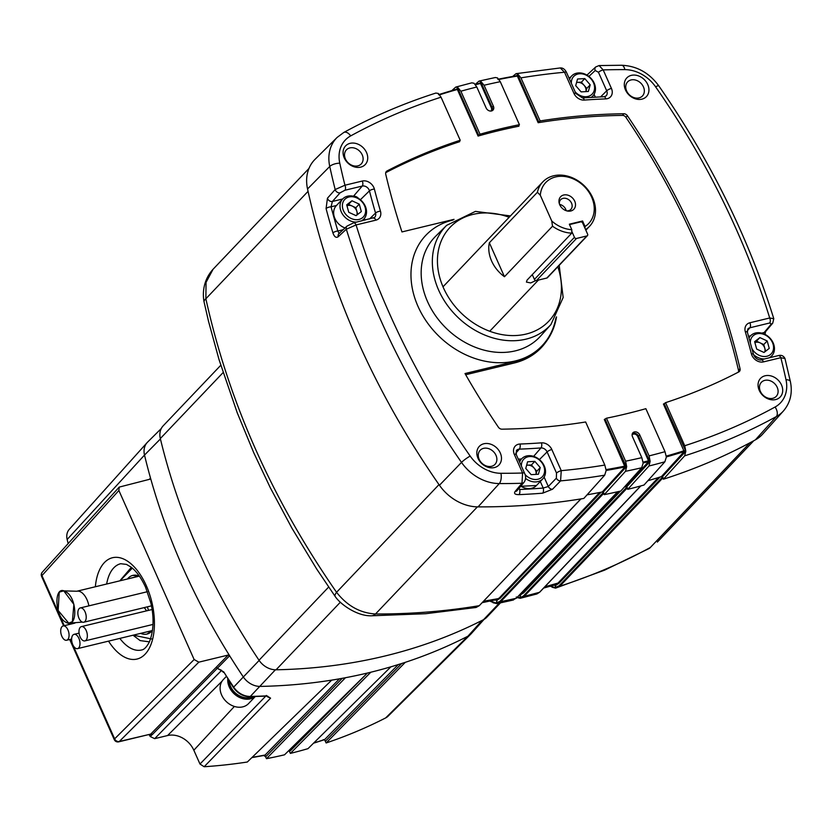 <?xml version="1.0" encoding="UTF-8"?>
<svg xmlns="http://www.w3.org/2000/svg" width="832" height="832" viewBox="0 0 832 832"><rect width="100%" height="100%" fill="white"/><g stroke="black" fill="none" stroke-linecap="round" stroke-linejoin="round"><path stroke-width="1.25" d="M267.686 696.103L266.042 696.114A2.579 1.238 -92.9 0 0 266.521 695.874L270.577 698.152L204.152 766.74A621.889 497.318 43.6 0 0 247.322 762.018L331.656 680.181L345.415 677.768L266.49 758.68A621.889 497.318 43.6 0 0 284.523 754.811L367.411 673.067L370.781 672.256L290.389 753.397A621.889 497.318 43.6 0 0 307.996 748.654L390.853 666.858L405.226 662.397L326.144 742.966A621.889 497.318 43.6 0 0 385.694 717.902A14.674 11.731 43.6 0 0 388.076 716.186L470.839 634.098A18.065 14.446 43.6 0 0 471.307 633.61L484.11 619.351M149.323 479.357L150.498 478.026A625.279 500.022 43.6 0 0 229.632 655.762L217.402 668.242A1.29 1.05 44.4 0 0 215.925 667.545L228.166 655.065L229.632 655.762A625.279 500.022 43.6 0 0 243.256 676.863A18.065 14.446 43.6 0 0 260.291 686.41A625.279 500.022 43.6 0 0 369.138 672.63A625.279 500.022 43.6 0 0 467.906 636.22A18.065 14.446 43.6 0 0 470.839 634.098M266.042 696.114L249.808 696.675C243.121 696.509 237.661 693.472 233.407 687.565L223.756 671.913A624.863 499.689 43.6 0 0 233.667 687.118L259.147 660.421M149.001 734.521A621.889 497.318 43.6 0 0 150.259 736.549L154.669 738.66L221.624 670.353L217.266 668.346L152.391 734.521A1.29 1.05 44.4 0 0 150.946 733.855L215.925 667.545M223.506 672.381L220.771 669.968L217.266 668.346A1.29 1.05 44.4 0 0 215.81 667.67M217.277 668.325L223.756 671.913M70.335 639.34L114.639 738.847L194.137 659.526L198.838 662.158L119.298 741.499A3.869 3.11 -134.9 0 1 114.639 738.847A3.869 1.061 156 0 0 114.286 739.648A3.869 3.869 0 0 0 118.726 741.832A3.869 2.07 76.4 0 0 119.298 741.499L150.509 734.146L118.726 741.832M228.166 655.065L198.838 662.158M150.259 736.549L151.84 734.937L149.5 734.396M152.391 734.521L151.84 734.937A1.29 1.071 68.6 0 0 150.509 734.146M161.262 428.553L147.628 442.073A18.065 14.446 43.6 0 0 147.16 442.562A18.065 14.446 43.6 0 0 144.508 455.073A625.279 500.022 43.6 0 0 150.498 478.026L149.874 479.222L119.215 487.094L118.882 490.485L41.954 575.598A3.869 3.078 -137.9 0 1 42.266 572.229A3.869 3.869 0 0 0 41.6 576.399L63.606 625.841M150.498 478.026L149.874 479.222M194.137 659.526L118.882 490.485M267.249 696.686L270.577 698.152L268.299 696.758M154.669 738.66L167.586 735.54A21.632 17.295 -136.4 0 1 193.835 750.235L199.982 764.036L204.152 766.74M147.16 442.562L69.306 529.308A14.674 11.731 43.6 0 0 67.153 539.479A621.889 497.318 43.6 0 0 68.162 543.587M313.498 743.215L323.95 739.877A3.869 2.142 -108.4 0 0 324.438 739.565L326.144 742.966M324.73 739.471L323.138 739.762L324.73 739.471L398.164 664.654M366.475 673.993L290.534 750.641A1.29 1.04 44.7 0 0 289.567 749.83M290.534 750.641L289.255 751.14L288.829 750.568M289.255 751.14L290.389 753.397M342.17 678.371L265.595 756.891L266.49 758.68M251.867 757.609L263.63 755.529A3.869 2.018 -100.7 0 0 264.254 755.186L265.086 755.05L265.595 756.891M265.086 755.05L339.394 678.87M263.411 755.342L265.262 756.454M147.389 606.84A38.314 20.446 -103.6 0 0 148.543 610.376M308.058 191.35L205.868 298.771A18.45 5.886 170.1 0 0 204.079 301.974C202.696 295.058 202.332 281.05 213.065 269.256L206.055 282.37L205.868 298.771C228.665 401.731 272.23 499.574 336.554 592.29C347.142 605.821 360.121 613.059 375.513 613.985C410.904 614.089 445.494 611.322 479.274 605.686L580.819 498.94M490.214 600.995L496.163 603.106A0.645 0.551 86.3 0 0 496.735 603.595L493.074 602.763L496.735 603.595A0.645 0.53 85.8 0 0 496.798 603.595L500.677 601.702L516.298 598.27L617.635 491.743M516.256 597.022L519.688 597.792L520.707 594.672L519.667 594.828M519.688 597.792A0.645 0.551 85.1 0 0 520.354 598.26L516.786 597.47M620.485 491.088L523.682 592.842L520.78 594.61A0.645 0.53 74.6 0 0 520.302 594.173M520.125 594.183L522.933 592.467L619.07 491.421M520.78 594.61L519.73 597.834L523.401 596.003L524.15 596.367L539.521 592.301L640.692 485.95M523.401 596.003L626.454 487.552M626.496 487.635L627.016 488.01M662.761 478.026L559.863 586.186C591.594 575.983 621.754 563.087 650.343 547.487L649.054 548.548A18.45 9.422 -119.6 0 0 650.343 547.487L749.954 442.78M555.662 588.099L552.146 587.246L555.526 588.12A0.645 0.53 88.5 0 0 555.662 588.099L604.583 570.159L649.054 548.548M550.576 586.134L554.986 587.631A0.645 0.541 89.7 0 0 555.526 588.12L559.863 586.186L559.073 585.811L662.158 477.443L662.667 477.838M660.036 477.038L558.802 583.461L555.828 585.25L555.017 587.652A0.645 0.53 88.5 0 0 555.537 588.12M553.332 585.333L555.786 585.302L554.986 587.631L559.073 585.811M555.828 585.25A0.645 0.541 75.4 0 0 555.162 584.802L543.629 588.078M555.079 584.823L558.012 583.076L658.393 477.558M544.846 586.799L558.043 583.066L558.802 583.461M536.879 593.975L539.822 591.978M627.099 488.155L524.15 596.367L520.354 598.26L536.879 593.965L539.718 592.186L640.817 485.919M521.612 592.79L523.682 592.842M516.63 597.927L512.772 600.101M601.047 492.211L500.105 598.312L497.224 600.08L496.184 603.138A0.645 0.53 85.8 0 0 496.735 603.595M496.184 603.138L499.938 601.307L602.992 492.856M497.224 600.08A0.645 0.541 74.7 0 0 496.569 599.622L499.366 597.917L599.674 492.482M496.163 603.106L497.172 600.122L494.343 600.111M482.3 602.638L496.569 599.622M483.662 601.203L500.105 598.312M475.342 607.537L479.523 605.55L476.112 607.474L425.63 613.725L371.186 615.805A18.45 9.443 92.1 0 0 375.513 613.985L477.402 506.875M438.994 484.609L336.554 592.29A18.45 3.983 142.3 0 0 335.13 596.388L335.13 596.388C339.934 603.886 356.616 616.127 371.186 615.805M204.079 301.974L208.53 321.36L219.034 359.632L237.182 412.641L253.76 452.764L270.348 487.854L291.907 528.143L316.742 569.109L335.13 596.388M602.326 491.951L603.907 493.074M624.395 487.011A748.738 598.749 43.6 0 0 625.758 486.678L627.38 487.75M661.513 476.58L663.083 477.599M483.86 443.768A13.541 10.837 -136.4 0 1 500.292 452.972A13.541 10.837 -136.4 0 1 494.458 467.553A13.541 10.837 -136.4 0 1 478.015 458.349A13.541 10.837 -136.4 0 1 483.86 443.768M483.579 448.344A10.223 8.174 -136.4 0 1 494.801 453.232A10.223 8.174 -136.4 0 1 494.978 464.37A10.223 8.174 -136.4 0 1 491.577 466.305A10.223 8.174 -136.4 0 1 480.355 461.417A10.223 8.174 -136.4 0 1 480.168 450.278A10.223 8.174 -136.4 0 1 483.579 448.344M350.106 143.343A13.541 10.837 -136.4 0 1 366.538 152.547A13.541 10.837 -136.4 0 1 360.693 167.138A13.541 10.837 -136.4 0 1 344.261 157.924A13.541 10.837 -136.4 0 1 350.106 143.343M349.825 147.919A10.223 8.174 -136.4 0 1 361.046 152.807A10.223 8.174 -136.4 0 1 361.223 163.946A10.223 8.174 -136.4 0 1 357.812 165.88A10.223 8.174 -136.4 0 1 346.59 160.992A10.223 8.174 -136.4 0 1 346.414 149.854A10.223 8.174 -136.4 0 1 349.825 147.919M649.969 461.292L648.513 461.656L648.523 460.814L650.146 461.375L626.517 487.074L627.734 489.341A751.962 601.338 43.6 0 0 643.999 485.035L664.872 461.791A751.057 600.61 -136.4 0 1 648.981 465.993L627.734 489.341M641.68 467.75A751.057 600.61 -136.4 0 1 625.498 471.307L604.25 494.645A751.962 601.338 43.6 0 0 620.807 491.015L641.68 467.75L643.167 463.06L641.815 457.642L632.486 436.696A4.42 3.536 -136.4 0 1 632.663 433.087A4.42 3.536 -136.4 0 1 634.4 431.933A4.42 3.536 -136.4 0 1 639.756 434.938L649.085 455.884L650.146 461.302M475.197 84.344A747.77 597.979 -136.4 0 1 477.038 83.897A747.77 597.979 -136.4 0 1 480.012 83.19L480.522 83.481A747.126 597.459 43.6 0 0 475.478 84.698M631.322 75.358A13.541 10.837 -136.4 0 1 647.754 84.573A13.541 10.837 -136.4 0 1 641.919 99.154A13.541 10.837 -136.4 0 1 625.487 89.95A13.541 10.837 -136.4 0 1 631.322 75.358M631.041 79.945A10.223 8.174 -136.4 0 1 642.262 84.833A10.223 8.174 -136.4 0 1 642.45 95.971A10.223 8.174 -136.4 0 1 639.038 97.906A10.223 8.174 -136.4 0 1 627.817 93.018A10.223 8.174 -136.4 0 1 627.63 81.879A10.223 8.174 -136.4 0 1 631.041 79.945M765.086 375.783A13.541 10.837 -136.4 0 1 781.518 384.987A13.541 10.837 -136.4 0 1 775.674 399.578A13.541 10.837 -136.4 0 1 759.242 390.374A13.541 10.837 -136.4 0 1 765.086 375.783M764.795 380.37A10.223 8.174 -136.4 0 1 776.017 385.247A10.223 8.174 -136.4 0 1 776.204 396.396A10.223 8.174 -136.4 0 1 772.793 398.32A10.223 8.174 -136.4 0 1 761.571 393.442A10.223 8.174 -136.4 0 1 761.384 382.294A10.223 8.174 -136.4 0 1 764.795 380.37M685.672 451.173L684.185 451.558L663.426 404.05L664.196 403.666L685.807 451.235L662.199 476.986L663.395 479.211A751.962 601.338 43.6 0 0 755.404 439.847A42.411 33.914 43.6 0 0 762.694 434.086L783.432 410.977A41.517 33.197 -136.4 0 1 776.308 416.603A751.057 600.61 -136.4 0 1 684.642 455.853L685.807 451.235M684.195 450.705L685.329 451.131M664.196 403.666L665.558 402.667A694.387 555.287 43.6 0 0 738.764 371.935A3.869 3.099 43.6 0 0 739.159 371.686A3.869 3.099 43.6 0 0 740.054 368.732A694.387 555.287 43.6 0 0 627.422 115.773A3.869 3.099 43.6 0 0 623.802 113.745A694.387 555.287 43.6 0 0 540.134 120.942L538.169 122.71L517.327 76.055A747.126 597.459 43.6 0 0 498.992 79.446M540.134 120.942L520.957 77.865L517.878 74.152L517.39 76.045M738.202 372.226A3.588 2.87 43.6 0 0 738.462 370.136A694.106 555.069 43.6 0 0 625.882 117.281A3.588 2.87 43.6 0 0 622.534 115.398A694.106 555.069 43.6 0 0 538.169 122.71M665.558 402.667L684.736 445.734L685.807 451.162M784.971 358.53L780.832 357.698A3.869 2.07 -103.6 0 0 778.326 355.618L778.326 355.618C781.321 354.796 783.536 355.763 784.971 358.53L790.358 381.451A7.738 3.006 -12.3 0 0 786.001 379.735A743.319 594.422 43.6 0 0 780.832 357.698L763.516 361.878A3.869 2.07 -103.6 0 0 761.01 359.798C762.07 360.391 755.706 360.329 753.532 354.526L747.427 332.353L747.833 329.014A5.678 4.534 43.6 0 1 749.871 327.787L747.219 330.866M773.791 318.708C748.363 237.172 710.018 159.536 658.746 85.79A7.738 1.154 -34.9 0 0 655.606 86.84A743.319 594.422 43.6 0 1 769.704 317.98A3.869 2.07 76.4 0 1 769.673 322.993L749.871 327.787A3.869 2.07 76.4 0 0 749.902 322.764L769.704 317.98L773.781 318.708L772.73 323.149A3.869 3.078 40.1 0 0 772.741 323.149A3.869 3.078 40.1 0 1 771.337 323.991L769.673 322.993M761.665 333.122L764.171 332.519A3.869 3.078 40.1 0 0 765.565 331.666L772.73 323.149M520.957 77.865A743.319 594.422 43.6 0 1 564.533 72.249A3.869 1.061 -24 0 1 566.467 72.363L575.89 93.517A3.869 1.061 -24 0 0 573.955 93.402L564.533 72.249L560.279 67.943C562.838 67.777 564.907 69.243 566.467 72.363M595.722 66.955L599.082 65.562L603.19 69.909A3.869 1.061 156 0 0 598.468 72.301L595.234 70.502A3.869 3.047 -132.9 0 1 595.722 66.955L587.402 74.693M512.699 76.43L516.058 73.663L517.878 74.152M498.732 79.102A747.77 597.979 -136.4 0 1 516.849 75.754L517.327 76.055M475.322 84.313L479.045 81.089L495.342 77.511L497.505 77.927L500.282 81.692L519.418 124.686A694.387 555.287 43.6 0 0 480.022 134.212L478.088 136.063L457.35 89.471A747.126 597.459 43.6 0 0 439.65 94.786M480.022 134.212L460.876 91.218L457.902 87.578L457.382 89.461L456.82 89.19A747.77 597.979 -136.4 0 0 439.358 94.422M451.818 90.594L455.77 87.079L471.775 82.846L474.022 83.231L476.798 87.006L486.127 107.952A4.42 3.536 43.6 0 0 492.658 110.406A4.42 3.536 43.6 0 0 493.397 106.205L484.068 85.249L480.99 81.557L480.522 83.481L491.338 107.775A3.546 2.839 43.6 0 1 490.87 111.051M480.106 83.138L480.886 82.181L492.118 107.39A4.191 3.349 -136.4 0 1 491.951 110.812M479.045 81.089L480.99 81.557M518.742 125.788L519.418 124.686M478.088 136.063A694.106 555.069 43.6 0 1 518.929 126.194L518.617 126.006M455.77 87.079L457.902 87.578M480.823 82.098L480.948 81.526M479.565 83.294L480.886 81.983M516.88 75.754L517.826 74.121M516.516 75.774L517.774 74.526M684.642 455.853L663.395 479.211M647.858 480.74A748.738 598.749 43.6 0 0 661.409 476.601L662.199 476.986M643.074 462.124A747.126 597.459 43.6 0 0 648.523 460.814L637.707 436.509L638.477 436.124L649.657 461.25M626.465 466.606L603.023 492.357L604.25 494.645M626.226 466.71L624.998 466.939L604.292 419.505L606.466 418.205L625.602 461.198L626.662 466.617M625.498 471.307L626.662 466.69M648.981 465.993L650.146 461.375M648.534 461.646L625.758 486.678L626.517 487.074M353.798 196.321A4.898 3.921 -136.4 0 1 358.353 198.276M364.416 218.369A715.936 572.52 43.6 0 0 364.915 220.116M336.482 205.494L331.053 206.804A3.869 1.414 165.2 0 0 326.082 208.603L327.444 198.203A3.869 3.006 41.8 0 0 332.394 201.469L331.053 206.804A747.646 597.875 43.6 0 0 337.865 231.005L338.905 233.137M327.444 198.203L335.171 189.54L344.947 185.224A3.869 2.07 76.4 0 1 344.916 190.247L340.132 192.806L332.394 201.469L342.68 198.983M353.018 223.174A3.869 2.07 76.4 0 1 353.569 222.862L353.569 222.862A3.869 2.07 76.4 0 1 356.075 224.942L346.33 229.216L338.27 236.704C336.128 238.16 334.35 236.912 332.925 232.929A751.514 600.974 -136.4 0 1 326.082 208.603M519.085 488.228L519.657 489.497A3.869 1.841 87.5 0 1 519.002 494.634C515.07 494.634 513.76 493.594 515.07 491.535L521.976 483.257L522.59 473.013A3.869 1.061 -24 0 1 524.524 473.117L516.287 454.626L516.402 450.486A5.678 4.534 43.6 0 1 519.334 449.134L515.84 453.149M338.27 236.704A3.869 3.099 47.1 0 1 338.957 233.584L347.017 226.106A3.869 3.099 47.1 0 0 346.33 229.216A751.057 600.61 -136.4 0 0 461.51 462.405A7.738 1.154 -34.9 0 1 470.174 456.071A33.769 27.009 43.6 0 0 500.916 473.294A743.319 594.422 43.6 0 0 522.59 473.013L514.353 454.511A3.869 1.061 -24 0 1 516.287 454.626M343.106 229.736L337.865 231.005A3.869 1.352 163.3 0 0 332.925 232.929M350.698 135.897A7.738 4.503 -118.7 0 0 343.772 132.475C372.819 116.584 403.52 103.438 435.854 93.059L438.35 93.465L441.043 97.188A743.319 594.422 43.6 0 0 350.698 135.897A33.769 27.009 43.6 0 0 339.778 163.186A7.738 3.006 -12.3 0 0 329.753 166.473A751.057 600.61 -136.4 0 0 335.171 189.54A3.869 3.006 41.8 0 0 340.132 192.806M441.043 97.188L460.21 140.254A694.387 555.287 43.6 0 0 387.015 170.976A3.869 3.099 43.6 0 0 386.121 171.756A3.869 3.099 43.6 0 0 385.726 174.19A694.387 555.287 43.6 0 0 401.96 231.93L452.421 219.731A80.631 64.48 -136.4 0 1 454.022 219.367M459.534 141.336L460.21 140.254M385.705 172.682A3.588 2.87 43.6 0 1 385.84 172.609A694.106 555.069 43.6 0 1 459.68 141.679L459.399 141.544M556.525 316.878A80.631 64.48 -136.4 0 1 547.144 340.298A80.631 64.48 -136.4 0 1 515.476 361.348L465.015 373.547A694.387 555.287 43.6 0 0 498.347 427.149A3.869 3.099 43.6 0 0 501.966 429.177A694.387 555.287 43.6 0 0 585.645 421.98L604.822 465.057L606.174 470.486L604.698 475.176A751.057 600.61 -136.4 0 1 560.581 480.886L552.531 489.226L542.672 493.178A751.514 600.974 -136.4 0 1 519.002 494.634M547.144 340.298L546.031 341.869A80.912 64.709 -136.4 0 1 514.249 363.002L465.691 374.743M518.294 459.139A715.936 572.52 43.6 0 0 521.477 458.973M556.358 478.15L556.514 473.054A3.869 1.061 -24 0 1 561.246 470.662L560.581 480.886A3.869 3.006 44 0 1 556.358 478.15L548.309 486.491A3.869 3.006 44 0 0 552.531 489.226M519.657 489.497A747.646 597.875 43.6 0 0 543.202 488.051A3.869 1.893 85.4 0 1 542.672 493.178M540.29 481.499L543.202 488.051L548.309 486.491L544.118 477.1M307.538 188.968L329.753 166.473A41.517 33.197 -136.4 0 1 337.106 137.446L315.058 159.318A42.411 33.914 43.6 0 0 307.538 188.968A751.962 601.338 43.6 0 0 439.452 485.264A42.411 33.914 43.6 0 0 478.057 506.886A751.962 601.338 43.6 0 0 583.825 498.441L604.698 475.176M587.07 494.832A748.738 598.749 43.6 0 0 602.274 491.962L603.023 492.357M602.274 491.962L625.061 466.929L625.061 466.086L626.174 466.544L605.093 419.193M625.03 466.097L625.061 466.086A747.126 597.459 43.6 0 1 606.102 469.612M606.466 418.205A694.387 555.287 43.6 0 0 645.861 408.678L665.007 451.672L666.349 457.101L664.872 461.791M456.872 89.17L457.86 87.547M456.404 89.274L457.829 87.859M515.07 491.535A3.869 3.141 39.9 0 0 517.13 490.558L524.046 482.29C525.959 479.554 526.126 476.497 524.524 473.117M500.916 473.294A7.738 3.546 -89.8 0 1 499.283 483.569A751.057 600.61 -136.4 0 0 521.976 483.257A3.869 3.141 39.9 0 0 524.046 482.29M585.572 229.57A32.24 25.782 43.6 0 0 589.534 226.325A32.24 25.782 43.6 0 0 592.675 197.704A32.24 25.782 43.6 0 0 553.571 175.802A32.24 25.782 43.6 0 0 542.818 181.886A32.24 25.782 43.6 0 0 537.41 192.265L489.351 242.778A32.24 25.782 -136.4 0 0 504.462 276.723L489.351 242.778M535.839 280.561L530.722 282.932L526.427 282.09L527.041 280.134L571.771 233.126A32.24 25.782 43.6 0 1 552.521 226.21L504.462 276.723M574.714 201.188A9.1 7.27 43.6 0 0 564.512 194.854A9.1 7.27 43.6 0 0 559.166 203.039A9.1 7.27 43.6 0 0 559.759 204.797A9.1 7.27 43.6 0 0 567.601 211.058A9.1 7.27 43.6 0 0 574.714 201.188M566.758 210.87A7.03 5.626 43.6 0 0 570.856 209.394A7.03 5.626 43.6 0 0 571.542 203.154A7.03 5.626 43.6 0 0 560.664 199.701A7.03 5.626 43.6 0 0 559.395 203.861M566.166 210.683A7.03 5.626 43.6 0 0 565.708 209.279A7.03 5.626 43.6 0 0 559.614 204.443M585.01 228.311L585.021 226.481A29.671 23.733 43.6 0 0 591.635 197.101A29.671 23.733 43.6 0 0 562.255 176.29A29.671 23.733 43.6 0 0 540.301 195.25L537.41 192.265M585.021 226.481L582.577 220.99L581.62 222.009M582.577 220.99L569.348 224.193L571.792 229.674L571.771 233.126M552.521 226.21L551.751 220.99L540.301 195.25M551.751 220.99A29.671 23.733 43.6 0 0 571.792 229.674M571.782 231.317L574.454 237.318A1.674 1.342 43.6 0 0 576.493 238.462L586.882 235.945A1.674 1.342 43.6 0 0 587.61 234.146L582.66 223.038A1.674 1.342 43.6 0 0 580.632 221.894L570.232 224.411A1.674 1.342 43.6 0 0 569.618 224.796M587.444 235.633L547.404 277.722A1.674 1.342 -136.4 0 1 546.842 278.034L586.882 235.945M576.493 238.462L536.442 280.55L546.842 278.034M536.442 280.55A1.674 1.342 -136.4 0 1 534.414 279.406L574.454 237.318M532.282 274.622L534.414 279.406M526.604 465.358A7.166 5.73 -136.4 0 1 527.8 465.161A7.166 5.73 -136.4 0 1 535.943 474.386L536.827 471.193L540.249 467.594L534.841 461.365L527.592 461.77L525.751 468.426L531.159 474.656L538.408 474.25L540.249 467.594M521.394 466.086A12.771 10.213 -136.4 0 1 531.086 456.529A12.771 10.213 -136.4 0 1 544.18 467.376A12.771 10.213 -136.4 0 1 539.022 478.92A12.771 10.213 -136.4 0 1 525.002 474.427M519.626 462.124A14.581 11.658 -136.4 0 1 521.695 458.744A14.581 11.658 -136.4 0 1 534.716 456.747A14.581 11.658 -136.4 0 1 545.022 468.073A14.581 11.658 -136.4 0 1 542.818 478.847A14.581 11.658 -136.4 0 1 525.491 478.348M529.703 465.046A13.936 11.138 -136.4 0 1 530.722 465.65M535.465 470.163A13.936 11.138 -136.4 0 1 536.609 472.004M536.827 471.193L531.419 464.953L534.841 461.365M531.419 464.953L526.635 465.223M754.894 342.607A7.166 5.73 -136.4 0 1 764.795 348.265A7.166 5.73 -136.4 0 1 764.733 351.905M750.318 342.493A12.771 10.213 -136.4 0 1 758.763 333.549A12.771 10.213 -136.4 0 1 773.126 344.396A12.771 10.213 -136.4 0 1 765.118 356.512A12.771 10.213 -136.4 0 1 751.993 348.681M764.587 358.935A14.581 11.658 -136.4 0 1 753.563 354.63M749.05 338A14.581 11.658 -136.4 0 1 750.63 335.764A14.581 11.658 -136.4 0 1 757.567 332.706A14.581 11.658 -136.4 0 1 772.158 340.985A14.581 11.658 -136.4 0 1 771.753 355.867A14.581 11.658 -136.4 0 1 768.997 357.864M769.246 348.39L767.187 340.954L759.876 337.594L754.634 341.671L756.694 349.107L764.005 352.466L769.246 348.39M765.617 351.218L763.766 344.542L767.187 340.954M763.766 344.542L756.465 341.182L759.876 337.594M756.465 341.182L754.853 342.441M576.555 82.576A7.166 5.73 -136.4 0 1 577.751 82.378L576.597 82.451M571.345 83.304A12.771 10.213 -136.4 0 1 581.038 73.757A12.771 10.213 -136.4 0 1 594.142 84.594A12.771 10.213 -136.4 0 1 589.087 96.096A12.771 10.213 -136.4 0 1 575.151 91.853M569.577 79.342A14.581 11.658 -136.4 0 1 571.646 75.972A14.581 11.658 -136.4 0 1 584.667 73.975A14.581 11.658 -136.4 0 1 594.974 85.29A14.581 11.658 -136.4 0 1 592.769 96.065A14.581 11.658 -136.4 0 1 591.302 97.313M579.665 82.274A13.936 11.138 -136.4 0 1 580.674 82.878M585.426 87.391A13.936 11.138 -136.4 0 1 586.56 89.222M575.702 85.644L581.11 91.884L588.359 91.468L590.2 84.822L584.792 78.582L577.543 78.998L575.702 85.644M581.381 82.181L577.751 82.378A7.166 5.73 -136.4 0 1 584.074 85.29L581.381 82.181L584.792 78.582M586.778 88.41L584.074 85.29A7.166 5.73 -136.4 0 1 585.894 91.614L586.778 88.41L590.2 84.822M346.965 205.785A7.166 5.73 -136.4 0 1 356.876 211.442A7.166 5.73 -136.4 0 1 356.803 215.082M350.834 196.726A12.771 10.213 -136.4 0 1 365.196 207.574A12.771 10.213 -136.4 0 1 357.188 219.7A12.771 10.213 -136.4 0 1 342.826 208.853A12.771 10.213 -136.4 0 1 350.834 196.726M356.668 222.113A14.581 11.658 -136.4 0 1 342.233 213.72A14.581 11.658 -136.4 0 1 342.701 198.952A14.581 11.658 -136.4 0 1 349.638 195.894A14.581 11.658 -136.4 0 1 364.229 204.162A14.581 11.658 -136.4 0 1 363.823 219.045A14.581 11.658 -136.4 0 1 361.078 221.052M348.639 203.351A14.581 11.658 -136.4 0 1 349.274 203.59M355.118 207.397A14.581 11.658 -136.4 0 1 356.013 208.333M345.03 227.947A14.581 11.658 -136.4 0 1 336.346 205.629L342.701 198.952M348.764 212.295L356.075 215.654L361.317 211.578L359.258 204.131L351.957 200.772L346.705 204.849L348.764 212.295M357.687 214.396L355.846 207.73L359.258 204.131M355.846 207.73L348.535 204.37L351.957 200.772M500.448 602.888L486.762 617.271A18.065 14.446 -136.4 0 1 483.59 619.632A625.217 499.97 -136.4 0 1 384.862 656.022A625.217 499.97 -136.4 0 1 276.068 669.791A18.065 14.446 -136.4 0 1 259.033 660.254A625.217 499.97 -136.4 0 1 160.326 438.558A18.065 14.446 -136.4 0 1 163.207 425.797L220.771 365.279M233.532 687.263A16.13 12.896 -136.4 0 1 232.398 685.214M252.45 696.613A16.13 12.896 -136.4 0 1 250.162 697.424A16.13 12.896 -136.4 0 1 229.226 681.242M226.19 676.572L223.33 679.567A17.42 13.926 43.6 0 0 221.634 695.032A17.42 13.926 43.6 0 0 248.57 703.57L255.268 696.54M133.026 635.211L140.13 640.588L149.219 641.836A38.251 20.405 -103.6 0 0 149.427 641.774M131.456 567.424A38.251 20.405 -103.6 0 0 131.238 567.476L119.839 580.83M86.039 640.203A7.353 3.921 76.4 0 1 84.895 640.9A7.353 3.921 76.4 0 1 79.685 635.835A7.353 3.921 76.4 0 1 80.288 627.286A7.353 3.921 76.4 0 1 81.442 626.6A7.353 3.921 76.4 0 1 86.642 631.654A7.353 3.921 76.4 0 1 86.039 640.203M72.935 635.024A7.353 3.921 -103.6 0 0 72.332 643.573A7.353 3.921 -103.6 0 0 77.542 648.627A7.353 3.921 -103.6 0 0 78.686 647.941A7.353 3.921 -103.6 0 0 79.29 639.392A7.353 3.921 -103.6 0 0 74.079 634.327A7.353 3.921 -103.6 0 0 72.935 635.024M84.906 621.535A7.353 3.921 76.4 0 1 83.762 622.222A7.353 3.921 76.4 0 1 78.562 617.167A7.353 3.921 76.4 0 1 79.154 608.618A7.353 3.921 76.4 0 1 80.309 607.932A7.353 3.921 76.4 0 1 85.509 612.986A7.353 3.921 76.4 0 1 84.906 621.535M62.015 626.631A7.353 3.921 -103.6 0 0 61.412 635.18A7.353 3.921 -103.6 0 0 66.622 640.245A7.353 3.921 -103.6 0 0 67.766 639.548A7.353 3.921 -103.6 0 0 68.37 630.999A7.353 3.921 -103.6 0 0 63.17 625.945A7.353 3.921 -103.6 0 0 62.015 626.631M146.411 610.896A7.353 3.921 -103.6 0 0 144.04 607.651M63.783 590.907L73.892 604.375L72.374 621.629L68.754 623.168L58.126 610.428L59.228 592.124L63.669 590.876L76.804 591.24L139.183 576.16M61.849 636.293A7.353 3.921 76.4 0 1 62.015 626.631A7.353 3.921 76.4 0 1 67.933 629.897A7.353 3.921 76.4 0 1 67.766 639.548A7.353 3.921 76.4 0 1 61.849 636.293M72.769 644.675A7.353 3.921 76.4 0 1 72.935 635.024A7.353 3.921 76.4 0 1 78.853 638.279A7.353 3.921 76.4 0 1 78.686 647.941A7.353 3.921 76.4 0 1 72.769 644.675M80.122 636.948A7.353 3.921 -103.6 0 0 86.039 640.203A7.353 3.921 -103.6 0 0 86.206 630.552A7.353 3.921 -103.6 0 0 80.288 627.286A7.353 3.921 -103.6 0 0 80.122 636.948M65.79 591.822C53.518 583.513 54.434 616.73 65.842 622.222C78.052 629.918 77.47 597.501 65.79 591.822M78.988 618.27A7.353 3.921 -103.6 0 0 84.906 621.535A7.353 3.921 -103.6 0 0 85.072 611.874A7.353 3.921 -103.6 0 0 79.154 608.618A7.353 3.921 -103.6 0 0 78.988 618.27M275.402 669.791L250.307 696.436A624.863 499.689 43.6 0 0 266.521 695.874M95.358 586.747A52.114 27.81 76.4 0 1 115.742 557.315A52.114 27.81 76.4 0 1 146.318 585.718A52.114 27.81 76.4 0 1 147.524 651.186A52.114 27.81 76.4 0 1 108.534 641.139M119.839 638.404A44.377 23.681 -103.6 0 0 141.534 649.99C144.082 649.688 146.661 647.057 149.282 642.096C154.742 628.878 153.379 613.309 150.769 602.794L145.61 587.33C141.336 578.053 136.531 571.345 131.175 567.195L126.464 564.398L120.682 563.722A44.377 23.681 -103.6 0 0 106.662 584.022M233.407 687.565L233.667 687.118A17.649 14.113 43.6 0 0 250.307 696.436A2.579 1.206 -91.1 0 1 249.808 696.675M64.251 625.685L41.954 575.598A3.869 1.061 156 0 0 41.6 576.399M160.42 438.942L144.508 455.073L67.153 539.479M385.694 717.902L467.906 636.22L482.196 620.339M199.982 764.036L266.406 695.448M193.835 750.235L234.374 706.451M167.586 735.54L222.03 681.221M313.737 742.986A618.706 494.77 43.6 0 0 324.438 739.565M401.627 663.562L325.322 741.312M252.158 757.318A618.706 494.77 43.6 0 0 264.254 755.186M580.965 498.919L479.638 605.301M492.835 602.337L489.798 601.089M551.918 586.82L550.202 586.238M603.626 493.49L500.677 601.702L499.938 601.307M515.424 350.844A72.436 57.928 43.6 0 0 540.488 336.17L550.919 324.553A71.978 57.564 -136.4 0 1 438.682 290.222A71.978 57.564 -136.4 0 1 446.649 225.347L435.562 236.34A72.436 57.928 43.6 0 0 427.554 301.631A72.436 57.928 43.6 0 0 515.424 350.844M555.922 317.886A80.174 64.116 -136.4 0 1 515.299 360.953A80.174 64.116 -136.4 0 1 418.038 306.478A80.174 64.116 -136.4 0 1 452.598 220.126A80.174 64.116 -136.4 0 1 453.055 220.022M509.153 217.287A68.11 54.465 43.6 0 0 449.779 227.646A68.11 54.465 43.6 0 0 443.435 287.799A68.11 54.465 43.6 0 0 523.224 334.682A68.11 54.465 43.6 0 0 557.804 266.781M648.513 461.656A747.77 597.979 -136.4 0 1 645.549 462.374A747.77 597.979 -136.4 0 1 643.157 462.946M632.289 433.815A4.191 3.349 -136.4 0 1 633.391 433.285A4.191 3.349 -136.4 0 1 638.477 436.124L639.756 434.938M637.707 436.509A3.546 2.839 43.6 0 0 633.402 434.106A3.546 2.839 43.6 0 0 632.102 434.907M655.606 86.84A33.769 27.009 43.6 0 0 624.863 69.628A743.319 594.422 43.6 0 0 603.19 69.909L611.426 88.41A9.547 7.634 -136.4 0 1 607.308 98.686A9.547 7.634 -136.4 0 1 605.8 98.894A3.869 1.83 -92.1 0 0 604.053 96.71L605.998 95.992A5.678 4.534 43.6 0 0 606.705 90.802L598.468 72.301M611.426 88.41A3.869 1.061 156 0 0 606.705 90.802L600.652 96.845M517.764 74.766L538.928 122.314M622.534 115.398L623.802 113.745M625.882 117.281L627.422 115.773M738.462 370.136L740.054 368.732M755.404 439.847L776.308 416.603A7.738 4.503 -118.7 0 0 775.081 407.014A33.769 27.009 43.6 0 0 786.001 379.735M684.736 445.734A743.319 594.422 43.6 0 0 775.081 407.014M763.516 361.878A9.547 7.634 -136.4 0 1 751.39 353.808A3.869 1.425 -14.5 0 1 753.532 354.526M751.39 353.808A711.298 568.807 43.6 0 0 745.316 331.75A3.869 1.362 -16.3 0 1 747.427 332.353M745.316 331.75A9.547 7.634 -136.4 0 1 749.902 322.764M748.571 336.284L750.61 335.795M764.171 332.519L771.337 323.991M624.863 69.628A7.738 3.546 -89.8 0 0 621.691 65.26C636.771 65.915 649.126 72.758 658.746 85.79M586.352 89.981L585.957 89.097M594.079 94.328L595.306 97.094M605.8 98.894A711.298 568.807 43.6 0 0 584.303 100.079A3.869 1.882 -94.2 0 0 582.421 97.906L575.89 93.517M584.303 100.079A9.547 7.634 -136.4 0 1 573.955 93.402M595.234 70.502L588.879 76.398M457.746 88.254L478.837 135.616M491.338 107.775L493.397 106.205M500.282 81.692A743.319 594.422 43.6 0 0 484.068 85.249M476.798 87.006A743.319 594.422 43.6 0 0 460.876 91.218M480.012 83.19L479.471 83.73M661.409 476.601L684.185 451.558A747.77 597.979 -136.4 0 1 666.338 456.924M625.602 461.198A743.319 594.422 43.6 0 0 641.815 457.642M624.998 466.939A747.77 597.979 -136.4 0 1 606.174 470.444M353.475 196.238L362.232 186.066L344.916 190.247M369.47 219.024L375.544 213.044A715.156 571.906 -136.4 0 1 369.439 190.861A5.678 4.534 43.6 0 0 362.232 186.066A3.869 2.07 76.4 0 0 362.263 181.043A9.547 7.634 -136.4 0 1 374.39 189.103A3.869 1.425 165.5 0 0 369.439 190.861L360.391 199.742M347.017 226.106L353.569 222.862L374.556 217.464A5.678 4.534 43.6 0 0 375.544 213.044A3.869 1.362 163.7 0 1 380.463 211.162A9.547 7.634 -136.4 0 1 375.877 220.158L356.075 224.942A743.319 594.422 43.6 0 0 470.174 456.071M339.778 163.186A743.319 594.422 43.6 0 0 344.947 185.224L362.263 181.043M374.39 189.103A711.298 568.807 43.6 0 0 380.463 211.162M373.37 218.078A3.869 2.07 76.4 0 1 375.877 220.158M478.057 506.886L499.283 483.569A41.517 33.197 -136.4 0 1 461.51 462.405L439.452 485.264M385.84 172.609L387.015 170.976M514.249 363.002L515.476 361.348M514.353 454.511A9.547 7.634 -136.4 0 1 519.979 444.028A3.869 1.83 87.9 0 1 519.334 449.134A715.156 571.906 -136.4 0 0 540.946 447.938A3.869 1.882 85.8 0 0 541.476 442.842A9.547 7.634 -136.4 0 1 551.824 449.509L561.246 470.662A743.319 594.422 43.6 0 0 604.822 465.057M519.979 444.028A711.298 568.807 43.6 0 0 541.476 442.842M533.634 456.362L540.946 447.938A5.678 4.534 43.6 0 1 547.102 451.911A3.869 1.061 -24 0 1 551.824 449.509M539.417 459.576L547.102 451.911L556.514 473.054M649.085 455.884A743.319 594.422 43.6 0 0 665.007 451.672M666.255 456.113A747.126 597.459 43.6 0 0 684.164 450.726M536.401 472.753L536.006 471.869M542.818 478.847L536.463 485.524A14.581 11.658 -136.4 0 1 520.79 486.179M763.038 344.209A14.581 11.658 -136.4 0 1 763.932 345.145M499.294 603.127L483.59 619.632M223.09 372.59L160.326 438.558M340.361 602.202L276.068 669.791M328.63 587.08L259.033 660.254M227.77 679.016A17.42 13.926 43.6 0 0 229.268 687.003A17.42 13.926 43.6 0 0 255.133 696.54M228.592 680.274A16.775 13.416 43.6 0 0 230.069 686.598A16.775 13.416 43.6 0 0 253.843 696.582M152.495 630.334A30.191 16.11 76.4 0 1 151.715 631.238A30.191 16.11 76.4 0 1 147.004 634.067L147.004 634.067A30.191 16.11 76.4 0 1 140.66 633.37M152.62 639.184L133.266 635.159M120.078 580.778L132.309 568.121M127.421 578.999A30.191 16.11 76.4 0 1 132.818 575.39L132.818 575.39A30.191 16.11 76.4 0 1 139.412 576.202M139.818 633.568L152.464 630.583M139.266 575.994L126.589 579.207M88.899 605.852A15.673 8.362 -103.6 0 0 76.804 591.24M119.215 487.094L42.266 572.229M69.69 639.496L114.286 739.648M323.492 739.773L324.178 739.804M213.065 269.256L308.974 168.449M516.485 597.438L520.281 598.281M657.353 542.079L753.771 440.742M516.516 598.146L617.77 491.712M513.458 599.986L497.546 603.491M550.919 324.553L563.16 297.502L559.198 265.325M783.432 410.977C790.4 402.73 792.709 392.891 790.358 381.451M761.01 359.798L778.326 355.618M764.982 334.36L765.565 331.666M604.053 96.71L582.421 97.906M570.159 77.532L568.807 77.615M599.071 65.562L621.691 65.26M560.279 67.943L516.058 73.663M497.786 79.258L516.953 75.702M480.282 83.013L479.596 83.699M338.957 233.584L339.602 233.272M343.772 132.475L337.106 137.446M510.442 215.925L475.457 211.38L446.649 225.347M438.485 94.671L456.903 89.138M542.818 181.886L443.009 286.811M589.534 226.325L585.853 230.194M538.398 280.082L489.715 331.25M521.695 458.744L519.262 461.302M536.463 485.524L520.707 486.283M750.63 335.764L748.925 337.563M771.753 355.867L770.099 357.604M592.769 96.065L591.594 97.302M571.646 75.972L569.213 78.53M363.823 219.045L362.18 220.782M152.516 630.219L147.004 634.067M132.818 575.39L139.485 576.295M84.895 640.9L152.994 624.437M81.442 626.6L152.069 609.523M77.542 648.627L152.235 630.573M74.079 634.327L79.071 633.131M83.762 622.222L151.434 605.862M80.309 607.932L147.399 591.708M66.622 640.245L71.625 639.028M63.17 625.945L74.911 623.106M82.368 622.107L68.817 623.168"/></g></svg>
